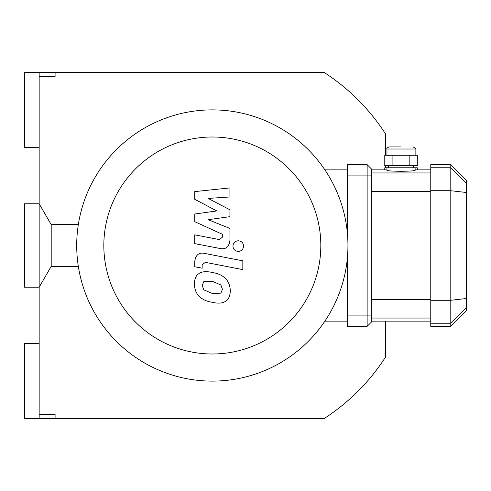 <?xml version="1.0" encoding="UTF-8"?>
<svg xmlns="http://www.w3.org/2000/svg" width="491" height="491" viewBox="0 0 491 491"><rect width="100%" height="100%" fill="white"/><g stroke="black" fill="none" stroke-linecap="round" stroke-linejoin="round"><path stroke-width="0.74" d="M39.157 414.496L55.09 414.496L55.09 418.67L24.55 418.67L24.55 343.559L39.157 343.559L39.157 418.67M39.157 343.559L39.157 147.441L24.55 147.441L24.55 72.33L39.157 72.33L39.157 76.504L55.09 76.504L55.09 72.33L323.956 72.33A206.03 206.03 0 0 1 385.496 133.871L385.496 155.26M39.157 72.33L55.09 72.33M385.496 321.132L385.496 357.129A206.03 206.03 0 0 1 323.956 418.67L55.09 418.67M385.496 165.694L385.496 167.781M39.157 76.504L39.157 147.441M212.327 381.114A135.614 135.614 0 0 0 329.774 177.693A135.614 135.614 0 0 0 94.88 177.693A135.614 135.614 0 0 0 212.327 381.114L212.327 381.114M212.327 353.993A108.493 108.493 0 0 0 306.286 191.251A108.493 108.493 0 0 0 118.368 191.251A108.493 108.493 0 0 0 212.327 353.993M324.895 321.132L347.524 321.132M324.895 169.868L347.524 169.868M194.724 199.291L216.819 210.946L194.724 214.021L194.724 221.693L222.503 234.336L222.503 237.067L219.342 239.571L194.7 234.839L194.7 243.622L219.919 248.458C225.78 249.759 229.125 246.973 229.954 240.105L229.929 228.462L208.172 219.673L229.929 216.672L229.929 209.804L208.172 198.419L229.929 196.971L229.929 187.906L194.724 191.613L194.724 199.291M220.876 293.145L222.429 289.328L220.876 284.976L212.358 281.294L203.777 281.656L202.224 285.406L203.777 289.825L212.358 293.52L220.876 293.145M226.013 279.152C222.982 275.647 218.434 273.432 212.358 272.511C206.232 271.063 201.66 271.505 198.64 273.831C196.05 275.433 194.608 278.778 194.319 283.866C194.608 289.089 196.05 293.017 198.64 295.65C201.66 299.154 206.232 301.37 212.358 302.303C218.434 303.739 222.982 303.297 226.013 300.971C228.603 299.344 230.046 295.975 230.334 290.868C230.046 285.664 228.603 281.76 226.013 279.152M242.836 260.838L204.79 253.448C198.935 252.116 195.578 254.89 194.724 261.758L194.724 266.754L202.157 268.203L202.157 264.827L205.33 262.335L242.836 269.62L242.836 260.838M232.93 246.095C233.237 249.342 235.011 251.116 238.264 251.423C241.511 251.116 243.284 249.342 243.591 246.095C243.284 242.849 241.511 241.075 238.264 240.768C235.011 241.075 233.237 242.849 232.93 246.095M401.043 146.919L389.044 146.919L401.043 146.919M392.91 155.26L384.778 155.26L384.778 165.694L417.301 165.694L417.301 155.26L392.91 155.26L392.91 165.694M409.175 165.694L409.175 155.26M415.122 167.781L386.957 167.781L386.957 170.408C387.792 170.88 392.487 171.175 401.043 171.285C409.598 171.175 414.294 170.88 415.122 170.408L415.122 167.781L417.301 167.781L417.301 169.868M386.957 167.781L384.778 167.781L384.778 169.868M367.139 164.651L347.524 164.651L347.524 175.084L367.139 175.084L367.139 164.651L371.313 168.824L371.313 315.916L367.139 315.916L367.139 326.349L371.313 322.176L371.313 315.916M371.313 175.084L367.139 175.084L367.139 315.916L347.524 315.916L347.524 256.13M466.45 183.315L466.45 180.301L450.799 164.651L450.799 326.349L466.45 310.699L466.45 183.315L450.799 167.769L430.773 167.769L430.773 326.349L450.799 326.349M450.799 164.651L430.773 164.651L430.773 167.769M347.524 234.87L347.524 175.084M347.524 315.916L347.524 326.349L367.139 326.349M51.199 266.361L51.199 224.639L39.157 203.771L24.55 203.771L24.55 287.229L39.157 287.229L51.199 266.361L78.327 266.361M386.957 155.26L386.957 149.006L415.122 149.006C415.656 148.497 414.963 147.803 413.035 146.919M430.773 190.723L450.799 190.723L466.45 192.497M430.773 300.277L450.799 300.277L466.45 298.503M430.773 323.231L450.799 323.231L466.45 307.685M430.773 299.688L371.313 299.688M371.313 318.051L430.773 318.051M430.773 172.949L371.313 172.949M371.313 191.312L430.773 191.312M386.957 149.006C386.429 148.497 387.123 147.803 389.044 146.919M415.122 155.26L415.122 149.006M413.557 167.781L413.557 165.694M388.522 167.781L388.522 165.694M371.313 321.132L430.773 321.132M371.313 169.868L386.957 169.868M415.122 169.868L430.773 169.868M78.327 224.639L51.199 224.639"/></g></svg>
